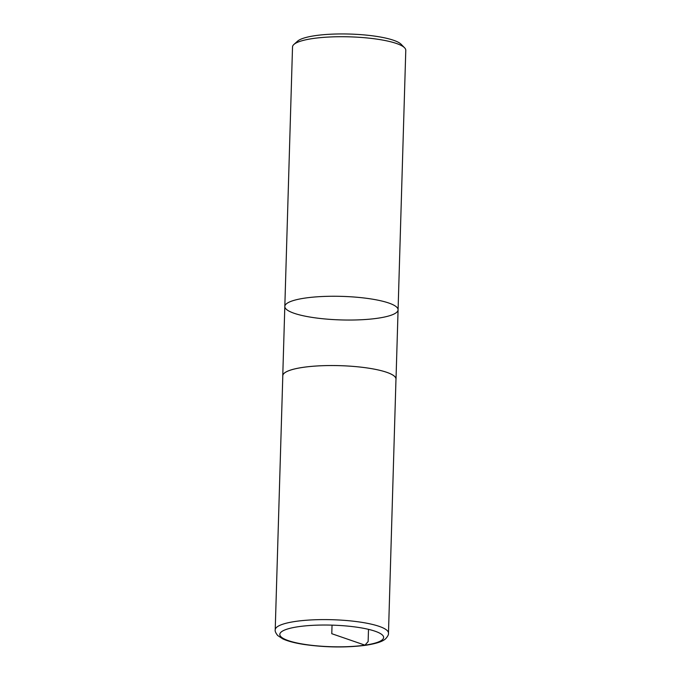 <?xml version="1.0" encoding="UTF-8"?>
<svg xmlns="http://www.w3.org/2000/svg" width="681" height="681" viewBox="0 0 681 681"><rect width="100%" height="100%" fill="white"/><g stroke="black" fill="none" stroke-linecap="round" stroke-linejoin="round"><path stroke-width="1.02" d="M284.82 306.467A56.659 11.781 -178.3 0 1 305.165 298.065A56.659 11.781 -178.3 0 1 365.603 298.176A56.659 11.781 -178.3 0 1 398.079 309.829L405.782 50.3A56.659 11.781 -178.3 0 0 404.557 47.755L401.118 44.265A53.033 11.024 -178.3 0 0 349.583 34.05A53.033 11.024 -178.3 0 0 297.529 41.192L293.886 44.469A56.659 11.781 -178.3 0 0 292.524 46.938L284.82 306.467A56.659 11.781 1.7 0 1 305.165 298.065A56.659 11.781 1.7 0 1 365.603 298.176A56.659 11.781 1.7 0 1 398.079 309.829A56.659 11.781 1.7 0 1 341.096 319.925A56.659 11.781 1.7 0 1 284.82 306.467L282.76 375.75A56.659 11.781 -178.3 0 0 282.794 376.218M404.557 47.755A56.659 11.781 -178.3 0 0 312.868 38.536A56.659 11.781 -178.3 0 0 293.886 44.469M395.959 379.581A56.659 11.781 -178.3 0 0 396.019 379.104A56.659 11.781 -178.3 0 0 363.552 367.459A56.659 11.781 -178.3 0 0 303.105 367.348A56.659 11.781 -178.3 0 0 282.76 375.75M388.476 633.177L395.976 379.104A56.608 11.773 -178.3 0 0 339.742 365.663A56.608 11.773 -178.3 0 0 282.802 375.75L275.218 629.814C274.877 631.083 275.694 632.981 277.686 635.509L282.751 638.863C287.85 641.204 294.992 643.077 304.186 644.481C325.697 647.503 346.263 647.759 365.884 645.256C378.976 643.187 383.505 640.77 385.676 638.718C387.821 636.309 388.749 634.462 388.476 633.177A56.659 11.781 -178.3 0 0 332.2 619.719A56.659 11.781 -178.3 0 0 275.218 629.814M368.498 629.346L368.132 641.57L364.973 645.162L331.783 633.705L332.039 625.132M298.465 626.69A51.926 10.794 -178.3 0 0 291.868 641.715A51.926 10.794 -178.3 0 0 364.973 645.162A51.926 10.794 -178.3 0 0 371.571 630.138A51.926 10.794 -178.3 0 0 298.465 626.69M398.079 309.829L396.019 379.104"/></g></svg>
